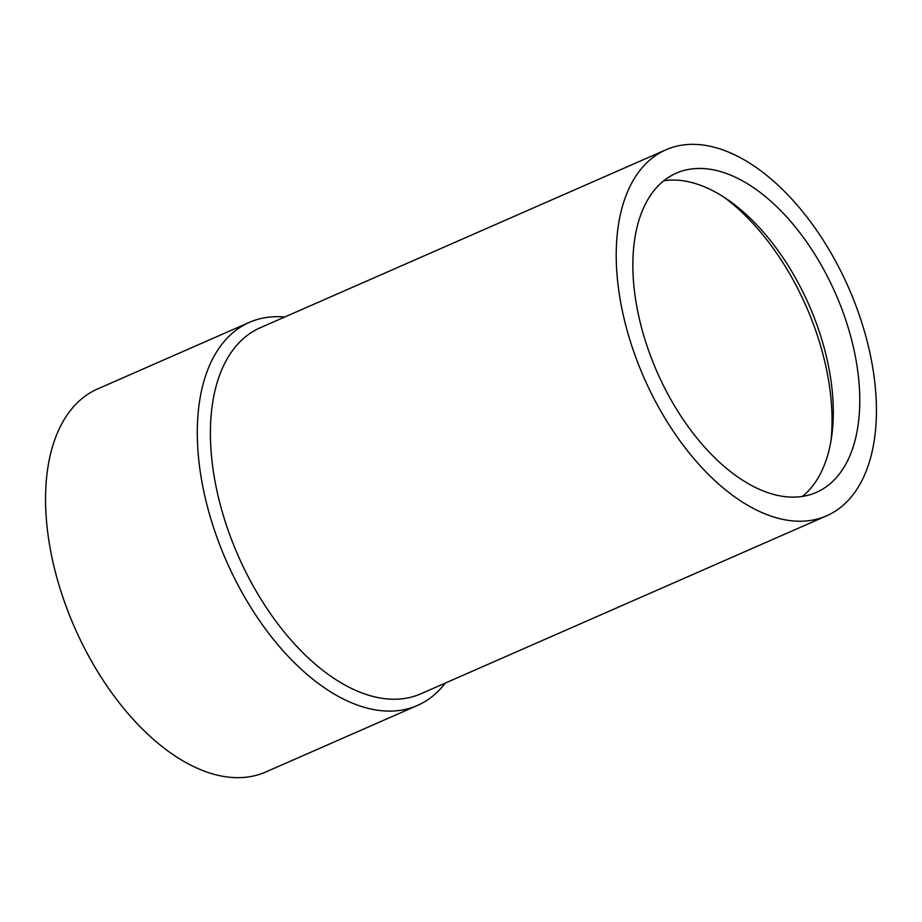 <?xml version="1.0" encoding="UTF-8"?>
<svg xmlns="http://www.w3.org/2000/svg" width="922" height="922" viewBox="0 0 922 922"><rect width="100%" height="100%" fill="white"/><g stroke="black" fill="none" stroke-linecap="round" stroke-linejoin="round"><path stroke-width="1.38" d="M445.314 683.075A209.167 116.967 -113.7 0 1 417.47 705.445A209.167 116.967 -113.7 0 1 227.965 564.552A209.167 116.967 -113.7 0 1 249.424 322.354A209.167 116.967 -113.7 0 1 284.737 317.007M417.47 705.445L265.732 772.002A209.167 116.967 -113.7 0 1 76.226 631.109A209.167 116.967 -113.7 0 1 97.686 388.911L249.424 322.354M826.608 515.824L420.789 693.828A199.867 111.769 -113.7 0 1 239.708 559.205A199.867 111.769 -113.7 0 1 260.211 327.771L666.03 149.756A199.867 111.769 66.3 0 0 645.527 381.189A199.867 111.769 66.3 0 0 826.608 515.824A199.867 111.769 66.3 0 0 847.111 284.379A199.867 111.769 66.3 0 0 666.03 149.756M724.3 197.412A185.921 103.967 -113.7 0 1 804.791 303.246A185.921 103.967 -113.7 0 1 831.01 440.67M802.336 496.451A174.304 97.467 66.3 0 0 831.748 435.829A174.304 97.467 66.3 0 0 807.753 302.185A174.304 97.467 66.3 0 0 728.368 200.143A174.304 97.467 66.3 0 0 663.84 180.735M658.423 375A174.304 97.467 66.3 0 0 816.339 492.406A174.304 97.467 66.3 0 0 834.214 290.58A174.304 97.467 66.3 0 0 676.299 173.163A174.304 97.467 66.3 0 0 658.423 375"/></g></svg>
